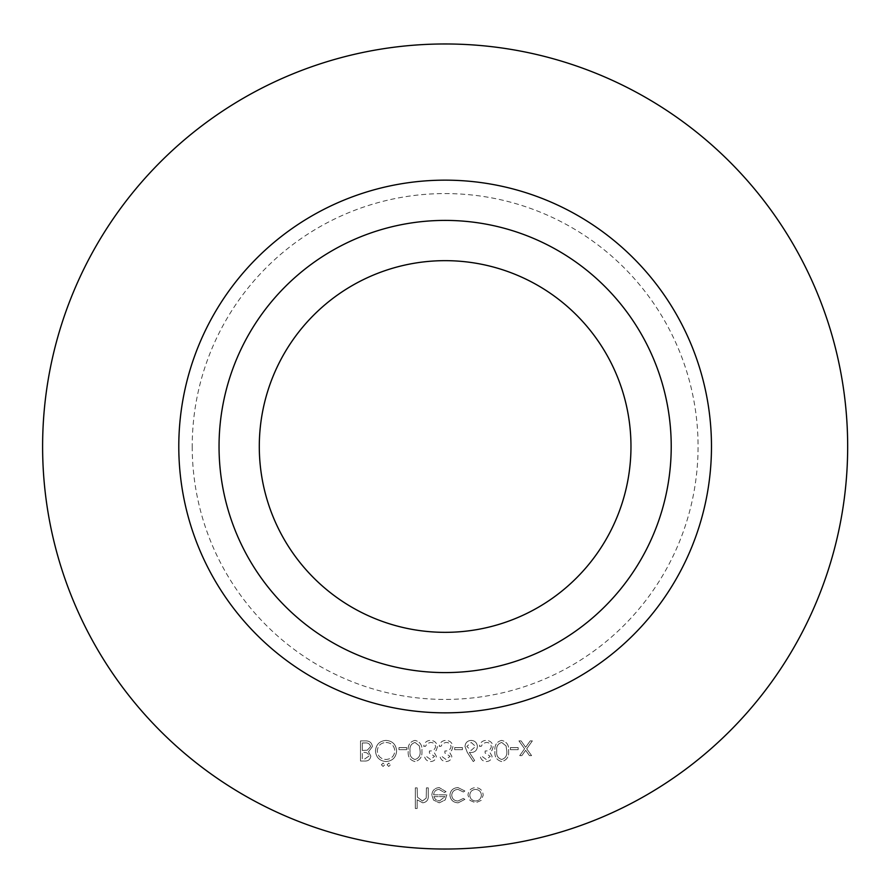 <?xml version="1.0" encoding="UTF-8"?>
<svg xmlns="http://www.w3.org/2000/svg" width="893" height="893" viewBox="0 0 893 893"><rect width="100%" height="100%" fill="white"/><g stroke="black" fill="none" stroke-linecap="round" stroke-linejoin="round"><path stroke-width="0.67" stroke-dasharray="4.46 3.35" d="M510.416 747.608L510.416 749.673L518.163 749.673L518.163 747.608L510.416 747.608L510.416 749.673L518.163 749.673L518.163 747.608L510.416 747.608M486.25 759.485L482.041 756.382L480.233 756.382C480.981 759.597 482.979 761.316 486.227 761.55C489.643 761.372 491.596 759.63 492.099 756.315L489.755 752.174L491.931 750.455L493.137 746.883C492.646 742.797 490.324 740.632 486.172 740.386C482.399 740.598 480.166 742.574 479.463 746.325L481.26 746.325L482.845 743.545L486.205 742.451C489.141 742.485 490.849 743.902 491.329 746.704C490.581 749.763 488.516 751.18 485.133 750.968L485.133 753.033L490.29 756.326L486.25 759.485L482.041 756.382L480.233 756.382C480.981 759.597 482.979 761.316 486.227 761.55C489.643 761.372 491.596 759.63 492.099 756.315L489.755 752.174L491.931 750.455L493.137 746.883C492.646 742.797 490.324 740.632 486.172 740.386C482.399 740.598 480.166 742.574 479.463 746.325L481.26 746.325L482.845 743.545L486.205 742.451C489.141 742.485 490.849 743.902 491.329 746.704C490.581 749.763 488.516 751.18 485.133 750.968L485.133 753.033L490.29 756.326L486.25 759.485M454.682 747.608L454.682 749.673L462.429 749.673L462.429 747.608L454.682 747.608L454.682 749.673L462.429 749.673L462.429 747.608L454.682 747.608M430.515 759.485L426.307 756.382L424.499 756.382C425.247 759.597 427.245 761.316 430.493 761.55C433.909 761.372 435.862 759.63 436.364 756.315L434.02 752.174L436.197 750.455L437.403 746.883C436.911 742.797 434.59 740.632 430.437 740.386C426.664 740.598 424.432 742.574 423.717 746.325L425.526 746.325L427.1 743.545L430.471 742.451C433.406 742.485 435.114 743.902 435.594 746.704C434.846 749.763 432.781 751.18 429.399 750.968L429.399 753.033L434.556 756.326L430.515 759.485L426.307 756.382L424.499 756.382C425.247 759.597 427.245 761.316 430.493 761.55C433.909 761.372 435.862 759.63 436.364 756.315L434.02 752.174L436.197 750.455L437.403 746.883C436.911 742.797 434.59 740.632 430.437 740.386C426.664 740.598 424.432 742.574 423.717 746.325L425.526 746.325L427.1 743.545L430.471 742.451C433.406 742.485 435.114 743.902 435.594 746.704C434.846 749.763 432.781 751.18 429.399 750.968L429.399 753.033L434.556 756.326L430.515 759.485M398.948 747.608L398.948 749.673L406.695 749.673L406.695 747.608L398.948 747.608L398.948 749.673L406.695 749.673L406.695 747.608L398.948 747.608M381.4 764.776L383.086 766.451L384.76 764.776L383.086 763.091L381.4 764.776L383.086 766.451L384.76 764.776L383.086 763.091L381.4 764.776M360.504 740.9L360.504 761.026L364.433 761.026C368.173 761.26 370.305 759.597 370.829 756.047L368.496 751.761L372.37 746.615C371.912 742.898 369.769 741 365.951 740.9L360.504 740.9L360.504 761.026L364.433 761.026C368.173 761.26 370.305 759.597 370.829 756.047L368.496 751.761L372.37 746.615C371.912 742.898 369.769 741 365.951 740.9L360.504 740.9M458.142 802.829L464.873 799.38L463.367 798.442L458.009 801.021C454.269 800.842 452.171 798.922 451.724 795.261C452.159 791.566 454.258 789.613 458.02 789.412L463.367 791.991L464.873 790.997L457.997 787.604C453.164 787.86 450.474 790.361 449.916 795.094C450.463 799.961 453.209 802.539 458.142 802.829L464.873 799.38L463.367 798.442L458.009 801.021C454.269 800.842 452.171 798.922 451.724 795.261C452.159 791.566 454.258 789.613 458.02 789.412L463.367 791.991L464.873 790.997L457.997 787.604C453.164 787.86 450.474 790.361 449.916 795.094C450.463 799.961 453.209 802.539 458.142 802.829M415.334 787.86L415.334 808.511L417.143 808.511L417.143 799.793L422.735 802.829C426.787 802.182 428.618 799.693 428.238 795.373L428.238 787.86L426.43 787.86L426.218 798.13L422.422 801.021L417.422 797.125L417.143 787.86L415.334 787.86L415.334 808.511L417.143 808.511L417.143 799.793L422.735 802.829C426.787 802.182 428.618 799.693 428.238 795.373L428.238 787.86L426.43 787.86L426.218 798.13L422.422 801.021L417.422 797.125L417.143 787.86L415.334 787.86M847.669 446.5A402.531 402.531 0 0 1 243.878 795.105A402.531 402.531 0 0 1 243.878 97.895A402.531 402.531 0 0 1 847.669 446.5M439.021 789.412L444.435 792.515L446.042 791.667L439.244 787.604C434.657 787.994 432.19 790.517 431.855 795.183L433.54 800.095L439.289 802.829L445.216 799.938L446.813 794.837L433.652 794.837C433.931 791.511 435.717 789.702 439.021 789.412L444.435 792.515L446.042 791.667L439.244 787.604C434.657 787.994 432.19 790.517 431.855 795.183L433.54 800.095L439.289 802.829L445.216 799.938L446.813 794.837L433.652 794.837C433.931 791.511 435.717 789.702 439.021 789.412M469.986 800.396L475.589 802.829L481.182 800.407L483.202 795.183C482.767 790.517 480.233 787.994 475.589 787.604C470.946 787.994 468.401 790.517 467.977 795.183L469.986 800.396L475.589 802.829L481.182 800.407L483.202 795.183C482.767 790.517 480.233 787.994 475.589 787.604C470.946 787.994 468.401 790.517 467.977 795.183L469.986 800.396M375.473 750.879C376.009 757.342 379.492 760.892 385.921 761.55C392.474 761.026 396.034 757.51 396.626 750.98C396.057 744.505 392.54 740.978 386.077 740.386C379.625 740.944 376.087 744.438 375.473 750.879C376.009 757.342 379.492 760.892 385.921 761.55C392.474 761.026 396.034 757.51 396.626 750.98C396.057 744.505 392.54 740.978 386.077 740.386C379.625 740.944 376.087 744.438 375.473 750.879M387.082 764.776L388.756 766.451L390.431 764.776L388.756 763.091L387.082 764.776L388.756 766.451L390.431 764.776L388.756 763.091L387.082 764.776M414.966 740.386C409.898 741.726 407.654 745.253 408.235 750.957C407.643 756.672 409.887 760.2 414.966 761.55C420.101 760.233 422.422 756.695 421.92 750.957C422.422 745.231 420.101 741.703 414.966 740.386C409.898 741.726 407.654 745.253 408.235 750.957C407.643 756.672 409.887 760.2 414.966 761.55C420.101 760.233 422.422 756.695 421.92 750.957C422.422 745.231 420.101 741.703 414.966 740.386M445.998 759.485L441.789 756.382L439.981 756.382C440.729 759.597 442.727 761.316 445.964 761.55C449.391 761.372 451.345 759.63 451.847 756.315L449.503 752.174L451.679 750.455L452.885 746.883C452.394 742.797 450.072 740.632 445.92 740.386C442.147 740.598 439.914 742.574 439.2 746.325L441.008 746.325L442.582 743.545L445.953 742.451C448.889 742.485 450.597 743.902 451.077 746.704C450.329 749.763 448.264 751.18 444.881 750.968L444.881 753.033L450.039 756.326L445.998 759.485L441.789 756.382L439.981 756.382C440.729 759.597 442.727 761.316 445.964 761.55C449.391 761.372 451.345 759.63 451.847 756.315L449.503 752.174L451.679 750.455L452.885 746.883C452.394 742.797 450.072 740.632 445.92 740.386C442.147 740.598 439.914 742.574 439.2 746.325L441.008 746.325L442.582 743.545L445.953 742.451C448.889 742.485 450.597 743.902 451.077 746.704C450.329 749.763 448.264 751.18 444.881 750.968L444.881 753.033L450.039 756.326L445.998 759.485M467.262 752.364L473.268 761.55L474.652 760.456L469.338 752.319L471.426 752.52C475.076 752.196 477.074 750.209 477.398 746.548C477.041 742.742 474.942 740.688 471.102 740.386C467.363 740.721 465.331 742.764 465.007 746.515L467.262 752.364L473.268 761.55L474.652 760.456L469.338 752.319L471.426 752.52C475.076 752.196 477.074 750.209 477.398 746.548C477.041 742.742 474.942 740.688 471.102 740.386C467.363 740.721 465.331 742.764 465.007 746.515L467.262 752.364M501.665 740.386C496.597 741.726 494.354 745.253 494.934 750.957C494.342 756.672 496.586 760.2 501.665 761.55C506.8 760.233 509.122 756.695 508.619 750.957C509.122 745.231 506.8 741.703 501.665 740.386C496.597 741.726 494.354 745.253 494.934 750.957C494.342 756.672 496.586 760.2 501.665 761.55C506.8 760.233 509.122 756.695 508.619 750.957C509.122 745.231 506.8 741.703 501.665 740.386M524.571 748.803L519.715 755.612L521.858 755.612L525.642 750.31L529.426 755.612L531.581 755.612L526.725 748.803L532.351 740.9L530.208 740.9L525.642 747.296L521.088 740.9L518.933 740.9L524.571 748.803L519.715 755.612L521.858 755.612L525.642 750.31L529.426 755.612L531.581 755.612L526.725 748.803L532.351 740.9L530.208 740.9L525.642 747.296L521.088 740.9L518.933 740.9L524.571 748.803M671.223 446.5A226.085 226.085 0 0 0 332.096 250.699A226.085 226.085 0 0 0 332.096 642.301A226.085 226.085 0 0 0 671.223 446.5A226.085 226.085 0 0 0 332.096 250.699A226.085 226.085 0 0 0 332.096 642.301A226.085 226.085 0 0 0 671.223 446.5M630.971 446.5A185.833 185.833 0 0 1 445.138 632.333A185.833 185.833 0 0 1 259.305 446.5A185.833 185.833 0 0 1 445.138 260.667A185.833 185.833 0 0 1 630.971 446.5A185.833 185.833 0 0 1 445.138 632.333A185.833 185.833 0 0 1 259.305 446.5A185.833 185.833 0 0 1 445.138 260.667A185.833 185.833 0 0 1 630.971 446.5M433.842 796.634L445.015 796.634L439.389 801.021L435.594 799.648L433.842 796.634L445.015 796.634L439.389 801.021L435.594 799.648L433.842 796.634M475.589 789.412C479.128 789.713 481.059 791.622 481.394 795.172C481.07 798.71 479.128 800.664 475.589 801.021C472.04 800.675 470.109 798.722 469.785 795.172C470.109 791.622 472.04 789.702 475.589 789.412C479.128 789.713 481.059 791.622 481.394 795.172C481.07 798.71 479.128 800.664 475.589 801.021C472.04 800.675 470.109 798.722 469.785 795.172C470.109 791.622 472.04 789.702 475.589 789.412M367.269 750.209L362.312 750.455L362.312 742.965L364.88 742.965C367.972 742.608 369.869 743.824 370.573 746.615L367.269 750.209L362.312 750.455L362.312 742.965L364.88 742.965C367.972 742.608 369.869 743.824 370.573 746.615L367.269 750.209M369.021 756.003L364.757 758.961L362.312 758.961L362.312 752.52L363.529 752.52C366.521 752.152 368.351 753.324 369.021 756.003L364.757 758.961L362.312 758.961L362.312 752.52L363.529 752.52C366.521 752.152 368.351 753.324 369.021 756.003M386.01 742.451C391.357 742.842 394.304 745.688 394.818 750.98C394.271 756.226 391.335 759.061 386.01 759.485C380.708 759.017 377.795 756.148 377.281 750.89C377.828 745.666 380.742 742.864 386.01 742.451C391.357 742.842 394.304 745.688 394.818 750.98C394.271 756.226 391.335 759.061 386.01 759.485C380.708 759.017 377.795 756.148 377.281 750.89C377.828 745.666 380.742 742.864 386.01 742.451M420.112 750.968C420.57 755.411 418.873 758.246 415.033 759.485C411.148 758.269 409.485 755.433 410.043 750.968C409.485 746.503 411.148 743.668 415.033 742.451L419.353 745.912L420.112 750.968C420.57 755.411 418.873 758.246 415.033 759.485C411.148 758.269 409.485 755.433 410.043 750.968C409.485 746.503 411.148 743.668 415.033 742.451L419.353 745.912L420.112 750.968M471.203 742.451L475.589 746.448L471.046 750.455L466.816 746.448L471.203 742.451L475.589 746.448L471.046 750.455L466.816 746.448L471.203 742.451M506.811 750.968C507.269 755.411 505.572 758.246 501.732 759.485C497.847 758.269 496.184 755.433 496.742 750.968C496.184 746.503 497.847 743.668 501.732 742.451L506.052 745.912L506.811 750.968C507.269 755.411 505.572 758.246 501.732 759.485C497.847 758.269 496.184 755.433 496.742 750.968C496.184 746.503 497.847 743.668 501.732 742.451L506.052 745.912L506.811 750.968M192.218 446.5A252.92 252.92 0 0 0 571.598 665.542A252.92 252.92 0 0 0 571.598 227.458A252.92 252.92 0 0 0 192.218 446.5"/><path stroke-width="1.34" d="M847.669 446.5A402.531 402.531 0 0 1 243.878 795.105A402.531 402.531 0 0 1 243.878 97.895A402.531 402.531 0 0 1 847.669 446.5M671.223 446.5A226.085 226.085 0 0 1 332.096 642.301A226.085 226.085 0 0 1 332.096 250.699A226.085 226.085 0 0 1 671.223 446.5M630.971 446.5A185.833 185.833 0 0 1 352.222 607.441A185.833 185.833 0 0 1 352.222 285.559A185.833 185.833 0 0 1 630.971 446.5M711.475 446.5A266.337 266.337 0 0 1 311.97 677.162A266.337 266.337 0 0 1 311.97 215.838A266.337 266.337 0 0 1 711.475 446.5"/></g></svg>

